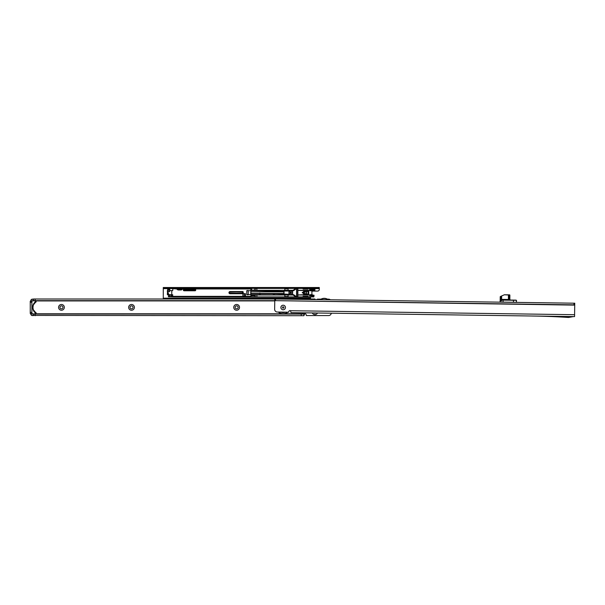 <?xml version="1.0" encoding="UTF-8"?>
<svg xmlns="http://www.w3.org/2000/svg" width="605" height="605" viewBox="0 0 605 605"><rect width="100%" height="100%" fill="white"/><g stroke="black" fill="none" stroke-linecap="round" stroke-linejoin="round"><path stroke-width="0.91" d="M58.579 307.355A2.874 2.874 0 0 1 61.453 304.481A2.874 2.874 0 0 1 64.327 307.355A2.874 2.874 0 0 1 61.453 310.229A2.874 2.874 0 0 1 58.579 307.355M62.958 307.355A1.505 1.505 0 0 0 61.453 305.85A1.505 1.505 0 0 0 59.948 307.355A1.505 1.505 0 0 0 61.453 308.86A1.505 1.505 0 0 0 62.958 307.355M128.646 307.355A2.874 2.874 0 0 1 131.519 304.481A2.874 2.874 0 0 1 134.401 307.355A2.874 2.874 0 0 1 131.519 310.229A2.874 2.874 0 0 1 128.646 307.355M133.032 307.355A1.505 1.505 0 0 0 131.519 305.85A1.505 1.505 0 0 0 130.014 307.355A1.505 1.505 0 0 0 131.519 308.86A1.505 1.505 0 0 0 133.032 307.355M233.757 307.355A2.874 2.874 0 0 1 236.631 304.481A2.874 2.874 0 0 1 239.504 307.355A2.874 2.874 0 0 1 236.631 310.229A2.874 2.874 0 0 1 233.757 307.355M238.136 307.355A1.505 1.505 0 0 0 236.631 305.85A1.505 1.505 0 0 0 235.126 307.355A1.505 1.505 0 0 0 236.631 308.86A1.505 1.505 0 0 0 238.136 307.355M31.891 302.296L31.891 312.422L30.25 312.422L30.25 301.199L31.891 301.199L31.891 302.296L30.25 302.296M31.891 312.422L31.891 313.519L30.25 313.519L30.25 312.422M275.532 299.014L275.509 300.655L573.986 304.837L574.009 303.196L274.791 298.999L274.768 300.64L35.173 300.655L35.173 299.006L274.791 299.006M312.172 299.528L312.172 299.006L275.404 299.006M33.532 299.301L32.443 299.309A1.475 1.475 0 0 0 30.961 300.791L31.725 301.199A0.439 0.439 0 0 1 31.853 301.003L33.532 300.624L33.532 299.006L35.173 299.006M33.54 300.655L35.173 300.655M314.91 299.566L314.91 299.006L315.008 299.566M312.172 299.006L314.91 299.006M33.532 315.417L303.96 315.704L303.96 314.063L301.222 314.063L301.222 315.704M301.222 314.063L33.54 314.063M317.489 313.012A2.874 2.874 0 0 1 312.301 312.936M331.306 313.209A2.738 2.738 0 0 1 328.598 315.568L306.395 315.568L306.153 314.804A1.097 1.097 0 0 0 304.64 313.791L303.96 314.063M327.396 299.15L328.598 299.15A2.738 2.738 0 0 1 330.345 299.777M317.096 299.596L317.345 299.15L321.036 299.15M314.04 312.966A1.505 1.505 0 0 0 315.749 312.989M285.038 313.791L304.64 313.791L303.96 315.628M328.039 299.747A6.413 6.413 0 0 0 320.537 299.641M320.272 299.641A6.572 6.572 0 0 1 328.303 299.747M32.988 307.166L33.192 305.699A6.844 6.844 0 0 1 33.827 304.073A6.844 6.844 0 0 0 32.995 307.642L33.01 307.885M33.199 309.042A6.844 6.844 0 0 0 33.827 310.645L34.145 310.645A6.572 6.572 0 0 0 36.111 312.77L36.111 313.42L36.111 312.77A6.572 6.572 0 0 1 34.145 310.645L33.517 310.645A7.116 7.116 0 0 1 33.517 304.073L34.145 304.073A6.572 6.572 0 0 1 36.111 301.948L36.111 300.95L32.367 300.624M33.033 306.576A6.844 6.844 0 0 0 33.025 306.606A6.844 6.844 0 0 0 33.018 306.72L32.988 307.211A6.844 6.844 0 0 0 33.827 310.645A6.844 6.844 0 0 1 33.335 309.518M34.145 304.073A6.572 6.572 0 0 1 36.111 301.948L36.111 301.29L36.111 301.948A6.572 6.572 0 0 0 34.145 304.073L33.517 304.073A7.116 7.116 0 0 1 36.111 301.29M30.961 301.199L30.794 300.791L30.794 301.199M33.532 299.18L32.443 299.15L33.532 299.15M30.961 313.519L30.961 313.927A1.475 1.475 0 0 0 32.443 315.402L33.532 315.402L33.532 314.093L31.853 313.715A0.439 0.439 0 0 1 31.74 313.519M32.443 315.568L33.532 315.568L32.443 315.568A1.641 1.641 0 0 1 30.794 313.927L30.794 313.519L30.794 313.927A1.641 1.641 0 0 0 32.443 315.568L32.443 315.402M32.141 300.723L31.891 301.313L32.526 300.791L36.111 300.95M36.111 312.77A6.572 6.572 0 0 1 34.145 310.645L33.517 310.645A7.116 7.116 0 0 0 36.111 313.42L36.111 313.927L32.367 313.927L36.111 313.761M32.141 313.995L32.163 313.405L32.367 314.093M31.891 313.405L31.853 301.003M30.794 300.791A1.641 1.641 0 0 1 32.443 299.15A1.641 1.641 0 0 0 30.794 300.791L30.961 300.791M33.018 306.72L32.988 307.211L33.018 306.72M302.863 296.904L303.143 296.208L303.143 296.904L255.076 296.904L255.076 295.792L251.022 295.792L255.076 295.558L255.076 294.99L251.022 294.99L251.022 296.904L173.401 296.904L172.69 295.974L172.69 294.711L169.045 294.711L167.381 291.671M250.916 288.419L250.863 290.324M244.307 293.856L245.441 293.758L245.441 295.943L242.885 295.943L242.968 294.363L244.307 293.591M308.066 296.904L311.628 296.904L308.066 296.904L308.066 296.208L308.338 296.904L303.143 296.904M311.628 288.419L313.609 288.419M308.913 288.419L308.066 288.419L308.066 289.114L308.066 288.419L308.913 288.419M169.945 294.801L169.566 295.747L169.294 294.801L168.477 294.801L168.477 296.745L173.401 296.904M311.9 290.445L312.112 289.674L309.873 289.674L309.873 290.445L311.9 290.445L311.9 294.711L313.692 295.263L313.42 296.904L313.813 296.904L308.338 296.904M255.242 295.905L255.242 296.904L251.022 296.904L250.863 294.605L246.757 294.605L250.863 294.605L250.863 288.963L182.627 288.963M183.171 288.419L251.544 288.419M254.834 288.419L255.242 288.419L254.826 289.765A0.544 0.386 0 0 1 254.281 290.135L252.096 290.135A0.544 0.386 0 0 1 251.544 289.75L251.536 288.335M302.863 288.419L303.143 289.114L303.143 288.419L255.242 288.419L254.834 289.53M303.143 288.419L308.066 288.419M167.381 291.565L167.411 292.109L169.642 291.565L167.381 291.565L167.381 290.604L168.477 290.445L168.477 288.577L169.846 288.547L169.68 290.604M176.766 288.963L169.566 288.419M177.378 288.419L182.014 288.419M243.573 296.11L242.983 295.883L242.976 294.355M244.307 296.155L244.995 295.119L244.995 296.11M312.059 288.691L311.583 288.419M303.143 289.114L308.066 289.114M255.242 289.417L255.076 290.324L284.804 290.324L284.804 288.827L288.086 288.827L288.086 290.324L293.07 290.324M297.872 290.324L308.724 290.324L308.724 294.99L297.872 294.99M255.242 294.99L284.804 294.99L284.804 296.488L288.086 296.488L288.086 294.99L293.07 294.99M303.143 296.208L308.066 296.208M311.583 296.904L312.059 296.632L311.817 295.807L313.662 295.263M255.242 289.878L255.076 290.324L251.022 290.324M288.086 290.324L284.804 290.324M259.621 294.99L259.621 293.72L259.893 293.175L260.165 293.72L260.165 294.99L260.165 293.72M260.165 293.894L273.309 293.849L273.853 294.99M275.267 293.894L273.853 294.174M169.642 291.565L169.294 288.963L168.477 288.963M173.401 288.419L176.221 288.419M167.487 292.661L167.381 293.992L168.583 293.992M168.477 294.877L167.381 294.711L167.381 293.992M169.846 289.697L169.294 289.697M168.477 296.397L172.901 296.397M251.022 288.419L250.863 288.963M181.462 288.963L177.93 288.963M169.642 290.604L172.69 290.604L172.856 288.963M172.856 296.352L250.863 296.352M246.757 290.718L250.863 290.71L246.757 290.718L246.757 294.605M248.194 290.551L248.194 294.764L248.194 290.551L246.991 290.551M313.692 295.263L314.086 295.263L313.813 296.904L313.004 296.632L313.004 296.079L312.059 296.079M314.033 290.06L309.873 290.604L309.873 289.515L311.817 289.515L310.093 289.349M303.755 290.324L303.309 290.385M303.309 294.93L303.755 294.99M288.086 294.99L284.804 294.99M312.021 295.974L309.548 295.641L309.873 294.711L311.9 294.711L309.873 294.877L309.873 295.641L312.112 295.641L311.9 294.877M312.112 295.641L309.873 295.807L311.817 295.807M309.707 294.877L309.873 295.974M313.662 290.06L312.021 289.349M248.194 294.764L246.991 294.764M167.381 293.758L167.411 293.206M168.394 294.733L169.46 294.711M169.294 288.419L169.294 288.963M168.341 296.533L168.477 295.807M242.65 291.837L230.059 292.109A0.544 0.544 0 0 0 229.514 292.661A0.544 0.544 0 0 0 230.059 293.206L242.65 293.206L242.923 292.109L230.059 291.837A0.824 0.824 0 0 0 229.234 292.661A0.824 0.824 0 0 0 230.059 293.478L242.65 293.478L242.65 291.565A0.544 0.544 0 0 1 243.195 292.109L243.195 293.206A0.544 0.544 0 0 1 242.65 293.758L230.059 293.758A1.097 1.097 0 0 1 228.962 292.661A1.097 1.097 0 0 1 230.059 291.565L242.65 291.565M195.022 290.445L195.022 290.604A0.544 0.544 0 0 0 195.574 290.06A0.544 0.544 0 0 0 195.022 289.515L184.079 289.515A0.544 0.544 0 0 0 183.527 290.06A0.544 0.544 0 0 0 184.079 290.604L195.022 290.604A0.544 0.544 0 0 0 195.574 290.06A0.544 0.544 0 0 0 195.022 289.515L184.079 289.674A0.386 0.386 0 0 0 183.693 290.06A0.386 0.386 0 0 0 184.079 290.445L195.022 290.445A0.386 0.386 0 0 0 195.407 290.06A0.386 0.386 0 0 0 195.022 289.674M260.165 290.778L260.165 290.324L260.165 290.778M259.621 290.324L259.621 290.763L259.621 290.324M273.309 294.99L273.309 294.174M273.853 291.126L273.853 290.324L273.853 291.126M273.309 290.324L273.309 291.111L273.309 290.324M287.541 294.302L287.541 294.99M286.989 294.302L286.989 294.99L286.989 294.302M287.541 291.02L287.541 290.324L287.541 291.02M286.989 290.324L286.989 291.02L286.989 290.324M313.261 289.561L312.112 289.674M312.18 295.747L313.261 295.762M250.697 294.764L250.863 290.718M313.209 289.235L313.571 289.765M313.571 295.558L313.019 295.807M250.916 290.324L250.916 294.99M289.924 293.833L288.963 294.302L283.76 294.03L284.032 291.02L288.963 291.02L289.924 291.489M288.963 294.302L288.963 291.02M284.032 294.302L284.032 291.02M244.624 296.11L244.617 293.743L243.013 294.332M307.106 290.665L297.872 290.385M307.227 294.62L297.872 294.93M302.311 292.903L304.466 292.903L302.311 292.903L302.311 292.412L304.255 292.268L302.311 292.412M297.872 296.768L297.872 288.555L297.872 296.768L296.291 296.768L293.425 294.711L295.845 296.768L292.54 294.711M297.872 288.555L296.291 288.555L293.425 290.604L295.845 288.555L292.54 290.604M289.182 294.93L289.182 294.438L289.182 294.93L291.239 294.711L291.239 290.604L289.182 290.385L289.402 290.884A1.777 0.696 90 0 1 290.09 292.661A1.777 0.696 90 0 1 289.402 294.438L289.213 294.181M291.02 294.711L291.02 290.604M306.879 294.658L304.527 294.93L307.658 294.113L308.263 293.236L307.658 291.209L303.007 292.245L304.527 290.385L307.068 290.665L305.238 290.718M306.546 291.209L306.826 290.755L304.527 290.385M289.213 291.141L289.182 290.385M307.106 290.385L308.142 291.867M290.725 290.385L292.979 290.385M304.111 293.07L303.302 293.07L304.255 293.675L307.658 294.113L307.227 294.597M307.196 294.62L308.263 293.236M290.725 294.93L292.979 294.93M308.142 293.455L307.605 294.325M306.826 294.567L306.546 294.113M290.725 290.445L291.981 290.385M289.19 290.914L289.697 291.05M289.697 294.272L289.19 294.401M307.605 290.99L307.196 290.695M291.239 290.604L293.659 290.604L296.526 288.555M291.239 294.711L293.659 294.711L296.526 296.768M319.289 288.335L317.648 288.335L317.648 287.511L319.289 287.511L319.289 289.432A1.641 1.641 0 0 1 317.648 291.073L313.269 291.073A2.738 2.738 0 0 0 311.9 291.436M164.915 288.335L163.274 288.335L163.274 287.511L164.915 287.511L164.915 288.335L317.648 288.335M164.915 287.511L317.648 287.511M314.086 289.084L313.95 290.09L312.505 290.09L312.505 290.907L313.95 290.907A0.96 0.96 0 0 0 314.91 289.946L314.925 288.411L314.176 288.071M254.841 288.335L254.834 289.75M168.462 288.335A0.96 0.96 0 0 1 168.477 288.472L168.477 290.355L167.653 290.355L167.653 288.449L168.455 288.29M310.531 299.006L310.531 298.189L164.371 298.189L164.371 299.006M163.274 299.006L163.274 298.189L164.371 298.189M310.531 296.904L310.531 298.189M163.274 298.189L310.531 297.917M167.653 288.608L163.274 288.608L163.274 297.917M256.263 288.608L255.439 288.335M163.274 288.608L163.274 287.511M250.939 288.335L250.107 288.608M313.692 288.335L313.662 288.366A0.824 0.824 0 0 1 313.08 288.608L310.607 288.608A0.824 0.824 0 0 1 310.025 288.366L309.994 288.335M314.925 288.335L314.245 288.948A1.641 1.641 0 0 1 313.08 289.432L310.607 289.432A1.641 1.641 0 0 1 309.45 288.948L308.762 288.335M182.09 288.335L181.515 288.918A0.824 0.824 0 0 1 180.933 289.152L178.46 289.152A0.824 0.824 0 0 1 177.878 288.918L177.303 288.335M183.323 288.335L182.09 289.493A1.641 1.641 0 0 1 180.933 289.976L178.46 289.976A1.641 1.641 0 0 1 177.303 289.493L176.07 288.335M280.886 307.461A2.269 2.269 0 0 1 283.193 305.223A2.269 2.269 0 0 1 285.431 307.529A2.269 2.269 0 0 1 283.125 309.768A2.269 2.269 0 0 1 280.886 307.461A2.269 2.269 0 0 0 283.125 309.768A2.269 2.269 0 0 0 285.431 307.529A2.269 2.269 0 0 0 283.193 305.223A2.269 2.269 0 0 0 280.886 307.461M532.158 316.022A710.005 710.005 0 0 1 568.488 317.459L573.464 316.581L291.028 312.641L290.491 310.72A1.097 1.097 0 0 0 288.85 311.651L288.691 312.195L277.347 312.036A2.738 2.738 0 0 1 274.647 309.261L274.768 300.919L36.111 300.927M275.509 300.655L574.72 305.117L574.561 316.612L573.464 316.596M573.986 304.837L574.727 304.844L574.75 303.203L574.009 303.196M574.72 305.117L574.75 303.203M285.22 312.15A5.09 5.09 0 0 1 280.97 312.089M287.761 312.188A6.572 6.572 0 0 1 278.429 312.051M278.822 312.059A6.292 6.292 0 0 0 287.367 312.18M282.474 307.484A0.681 0.681 0 0 0 283.148 308.179A0.681 0.681 0 0 0 283.843 307.506A0.681 0.681 0 0 0 283.17 306.811A0.681 0.681 0 0 0 282.474 307.484M515.967 300.133L501.938 299.936L509.191 300.042L508.389 299.483L508.45 294.99L504.366 294.771L509.599 294.847L508.45 294.832L508.971 294.998L509.191 300.042M500.138 300.753L500.29 296.586M500.033 302.16L500.222 300.738L501.5 300.919L500.161 300.897L500.033 302.099M516.345 302.326L516.481 300.307L516.458 302.334L500.146 302.099M501.091 299.377L501.129 296.314L500.229 296.722L500.176 300.738L501.401 300.655L501.091 299.377L501.613 299.384L501.658 296.148L500.32 296.571L504.366 294.771L501.22 296.163M513.448 302.288L513.448 300.103M503.042 302.145L503.103 299.951M516.481 300.307L501.961 300.103L501.28 300.783M510.015 299.944A0.544 0.522 90.8 0 1 509.811 299.498L501.613 299.384L501.938 299.936A0.544 0.522 -89.2 0 0 501.439 300.307L501.961 300.103M509.682 294.869L508.82 294.832M510.136 299.944L510.529 300.057M35.173 314.063L35.173 315.704M36.111 313.791L281.28 313.791M33.827 304.073A6.844 6.844 0 0 0 33.827 310.645M251.544 289.53L251.022 289.53L251.544 289.765M244.995 295.119L245.275 293.591M256.883 290.324L256.883 288.419M256.883 296.904L256.883 294.99M311.9 294.544L309.548 294.877M311.9 290.771L309.873 290.771M309.548 290.445L309.707 289.674M250.916 293.894L259.621 293.894M184.079 289.349L195.022 289.349A0.711 0.711 0 0 1 195.733 290.06A0.711 0.711 0 0 1 195.022 290.771L184.079 290.771A0.711 0.711 0 0 1 183.36 290.06A0.711 0.711 0 0 1 184.079 289.349L184.079 289.515A0.544 0.544 0 0 0 183.527 290.06A0.544 0.544 0 0 0 184.079 290.604L184.079 290.771M171.76 290.604L171.76 294.711M308.051 294.99L308.051 293.803M308.051 291.519L308.051 290.324M230.059 291.565L230.059 291.837A0.824 0.824 0 0 0 229.234 292.661A0.824 0.824 0 0 0 230.059 293.478L230.059 293.206M259.621 294.174L260.165 294.174M313.692 289.311L313.692 290.06M245.275 296.11L245.441 295.119M312.445 295.263L312.445 295.807M312.445 289.515L312.445 290.06M312.059 296.632L312.846 296.904M242.65 293.758L243.195 293.206M304.527 294.93L302.984 293.07M304.255 292.268L304.255 291.648M304.859 290.665L303.589 292.056M289.402 290.884L289.402 290.385M289.402 294.93L289.402 294.438M306.402 293.939L306.402 291.383M306.07 293.675L306.07 291.648M304.466 292.903L304.466 292.412M304.255 293.675L304.255 293.054M303.589 293.259L304.859 294.658M291.981 294.877L290.725 294.877M297.705 296.768L297.705 288.555M296.684 296.768L296.684 288.555M296.571 296.768L296.571 288.555M292.638 294.711L292.638 290.604M292.389 294.711L292.389 290.604M313.057 290.09L313.057 290.907M254.834 288.373L251.544 288.373M168.477 289.81L167.653 289.81M307.794 299.006L307.794 298.189M319.289 288.608L314.91 288.608M574.591 314.698L290.491 310.72M509.75 295.013L509.841 299.498L509.871 295.149M250.916 291.837L283.76 291.837M250.916 293.478L283.76 293.478M172.78 296.185L169.846 294.711M258.842 293.478L283.843 294.113M250.916 290.544L283.76 291.376M308.263 293.274L308.263 292.049L307.068 290.665M509.841 299.498L510.386 300.057"/></g></svg>
